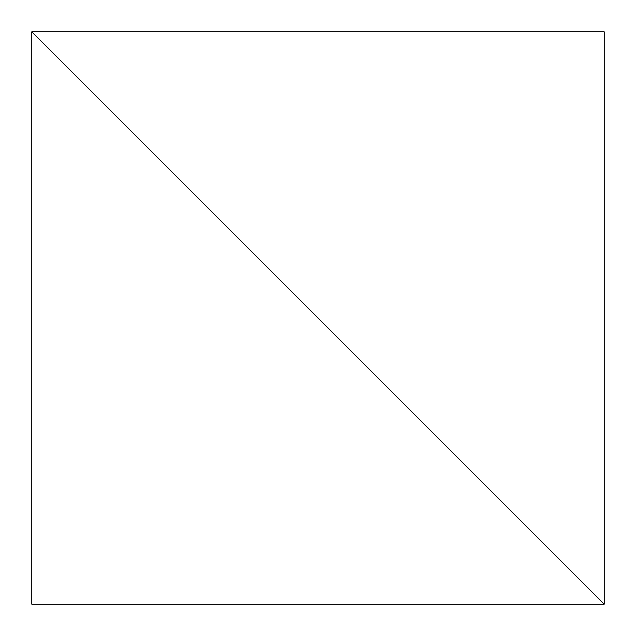 <?xml version="1.0" encoding="UTF-8"?>
<svg xmlns="http://www.w3.org/2000/svg" width="636" height="636" viewBox="0 0 636 636"><rect width="100%" height="100%" fill="white"/><g stroke="black" fill="none" stroke-linecap="round" stroke-linejoin="round"><path stroke-width="0.95" d="M31.8 604.2L31.8 31.8L604.2 604.2L604.2 31.8L31.8 31.8L604.2 604.2L31.8 604.2"/></g></svg>
